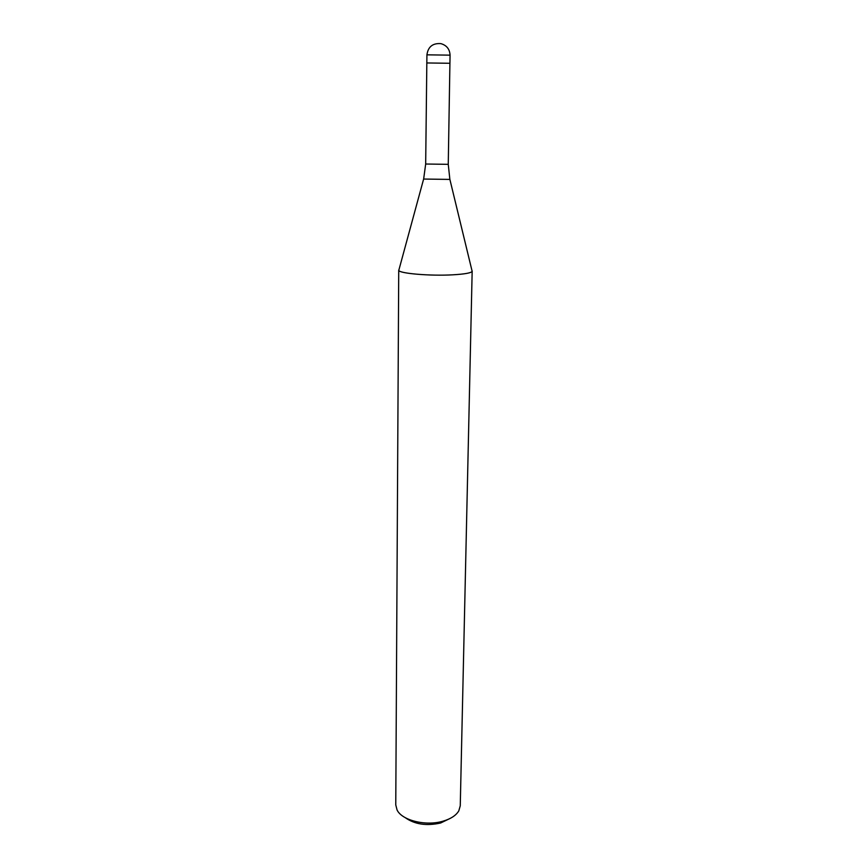 <?xml version="1.0" encoding="UTF-8"?>
<svg xmlns="http://www.w3.org/2000/svg" width="868" height="868" viewBox="0 0 868 868"><rect width="100%" height="100%" fill="white"/><g stroke="black" fill="none" stroke-linecap="round" stroke-linejoin="round"><path stroke-width="1.3" d="M426.828 62.963L449.917 63.277L448.257 164.334L449.852 179.296M398.727 270.1L398.792 270.371C399.139 273.474 430.246 276.122 452.781 274.82C464.51 274.147 470.966 273.008 472.159 271.391L460.257 805.797L458.814 810.842C456.08 815.443 450.807 818.893 442.973 821.193C425.765 826.369 401.906 820.39 397.067 809.985L395.765 804.896L398.727 270.1C397.457 273.29 429.443 276.176 452.781 274.82C465.259 274.093 471.747 272.856 472.235 271.131M405.182 817.623C414.665 824.361 426.47 826.152 440.618 823.005L450.481 818.264M426.926 54.836L450.058 55.151C449.732 49.14 446.662 45.299 440.857 43.628C432.72 43.042 428.076 46.774 426.926 54.836L426.828 62.952L449.917 63.277M423.66 178.927L425.678 164.019L448.257 164.334M398.792 270.371L423.627 179.047L449.884 179.416L472.159 271.391M426.828 62.952L425.678 164.019M450.058 55.151L449.928 63.277"/></g></svg>
